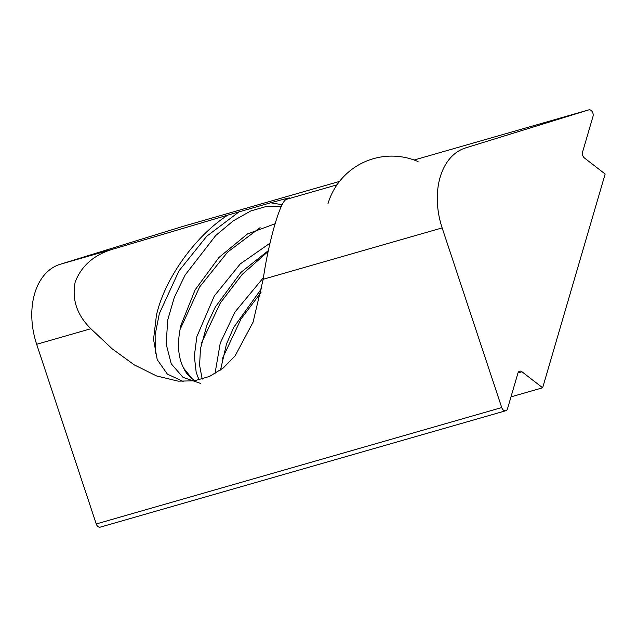 <?xml version="1.0" encoding="UTF-8"?>
<svg xmlns="http://www.w3.org/2000/svg" width="637" height="637" viewBox="0 0 637 637"><rect width="100%" height="100%" fill="white"/><g stroke="black" fill="none" stroke-linecap="round" stroke-linejoin="round"><path stroke-width="0.96" d="M281.148 206.746L267.118 206.229L250.755 210.966L233.253 220.872L215.728 235.515L185.128 275.025L174.307 297.399L167.762 319.806L166.153 344.004L171.234 363.799L183.034 377.375L200.504 383.402M183.193 381.475L167.372 374.11L157.228 359.666L153.549 339.449L156.439 315.188C164.999 277.668 196.132 235.379 227.847 215.099L114.238 248.772C94.65 254.259 81.632 265.35 75.182 282.048C71.726 299.43 76.95 314.997 90.852 328.74L112.2 348.837L134.288 364.89L156.495 375.926L178.121 381.149L194.428 380.815L209.549 376.419L223.173 368.043L235.069 355.932L253.064 322.187L263.192 279.269C265.852 260.7 269.73 242.53 274.81 224.75C279.691 208.474 283.608 199.994 286.578 199.301L289.7 197.972M337.013 184.826L286.578 199.301C293.155 196.905 289.238 197.685 274.818 201.658L270.629 202.789L282.127 204.716M195.225 380.695A88.599 47.544 127.8 0 1 191.673 378.378A88.599 47.544 127.8 0 1 183.631 368.122C177.882 356.983 176.99 342.674 180.964 325.188L195.121 289.843L218.985 257.452L247.482 233.946L275.104 223.762M510.985 396.867L542.644 387.782L605.15 174.02L584.463 158A4.427 3.018 -106 0 1 582.584 152.028L592.999 116.412A4.427 3.018 74 0 0 591.12 110.44A4.427 3.018 74 0 0 588.819 109.867A4.427 3.018 74 0 0 588.779 109.875L414.122 160.014L588.819 109.867M192.111 378.712L183.631 368.122M202.2 379.111L199.596 365.264L200.44 348.853L206.921 324.974L215.354 306.978L240.897 272.429L268.32 250.644M199.047 379.939L196.188 372.366L194.317 356.051L196.881 336.575L214.295 295.982L240.268 263.909L270 243.175M220.498 370.089L226.453 344.131L233.731 327.338L261.791 288.235M214.995 373.648L220.235 343.16L234.981 312.011L263.423 277.636M501.733 407.561A4.427 3.018 74 0 0 505.778 410.738L100.28 527.133A4.427 3.018 -106 0 1 96.243 523.956L501.733 407.561L442.15 227.903A66.447 45.235 -106 0 1 465.536 147.935L588.779 109.875M96.243 523.956L36.659 344.298A66.447 45.235 -106 0 1 60.045 264.331L183.289 226.27A4.427 3.018 -106 0 1 183.329 226.262A4.427 3.018 -106 0 1 183.368 226.254M227.847 215.099L270.629 202.789M222.194 359.029L241.009 318.978L261.019 292.494M201.499 343.032L220.322 302.957L242.203 274.42L268.153 251.448M180.032 329.592L199.636 286.937L227.568 252.141L260.095 227.664M155.237 353.36L155.141 334.704L159.346 313.587L178.949 270.908L206.738 236.247L239.13 211.787M542.644 387.782L521.958 371.761L518.008 372.892M521.958 371.761A4.427 3.018 -106 0 0 519.657 371.188A4.427 3.018 -106 0 0 517.921 373.155L507.506 408.771A4.427 3.018 74 0 1 505.778 410.738M263.192 279.269L442.15 227.903M60.045 264.331L114.238 248.772M36.659 344.298L90.852 328.74M183.329 226.262L339.521 181.426L183.289 226.27M418.047 161.567A66.447 66.447 0 0 0 327.92 203.92"/></g></svg>
